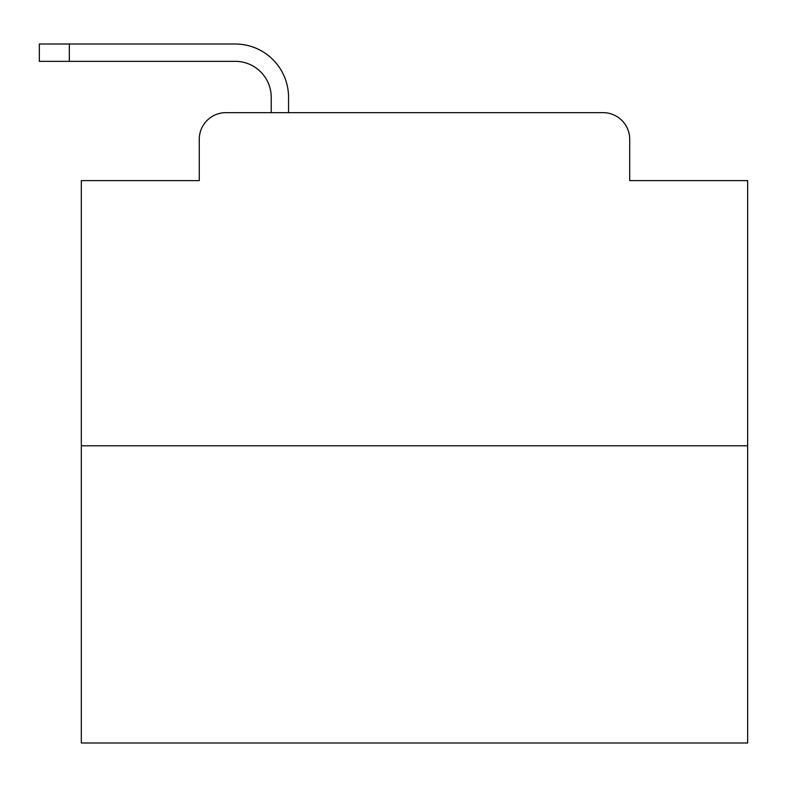 <?xml version="1.0" encoding="UTF-8"?>
<svg xmlns="http://www.w3.org/2000/svg" width="787" height="787" viewBox="0 0 787 787"><rect width="100%" height="100%" fill="white"/><g stroke="black" fill="none" stroke-linecap="round" stroke-linejoin="round"><path stroke-width="1.18" d="M199.268 139.299L199.268 180.607L199.268 139.299A26.65 26.65 0 0 1 225.918 112.649L271.23 112.649L271.23 97.322A35.986 35.986 0 0 0 235.244 61.337L39.35 61.337L39.35 44.013L235.244 44.013A53.309 53.309 0 0 1 288.554 97.322L288.554 112.649L310.54 112.649M747.65 445.806L81.327 445.806L81.327 742.987L747.65 742.987L747.65 180.607L629.708 180.607L629.708 139.299A26.65 26.65 0 0 0 603.058 112.649L225.918 112.649M81.327 445.806L81.327 180.607L199.268 180.607M518.436 112.649L603.058 112.649M629.708 180.607L629.708 139.299M271.23 97.322A35.986 35.986 0 0 0 235.244 61.337A35.986 35.986 0 0 1 271.23 97.322A35.986 35.986 0 0 0 235.244 61.337A35.986 35.986 0 0 1 271.23 97.322A35.986 35.986 0 0 0 235.244 61.337A35.986 35.986 0 0 1 271.23 97.322A35.986 35.986 0 0 0 235.244 61.337A35.986 35.986 0 0 1 271.23 97.322A35.986 35.986 0 0 0 235.244 61.337A35.986 35.986 0 0 1 271.23 97.322A35.986 35.986 0 0 0 235.244 61.337A35.986 35.986 0 0 1 271.23 97.322A35.986 35.986 0 0 0 235.244 61.337A35.986 35.986 0 0 1 271.23 97.322A35.986 35.986 0 0 0 235.244 61.337A35.986 35.986 0 0 1 271.23 97.322A35.986 35.986 0 0 0 235.244 61.337A35.986 35.986 0 0 1 271.23 97.322A35.986 35.986 0 0 0 235.244 61.337A35.986 35.986 0 0 1 271.23 97.322A35.986 35.986 0 0 0 235.244 61.337A35.986 35.986 0 0 1 271.23 97.322A35.986 35.986 0 0 0 235.244 61.337A35.986 35.986 0 0 1 271.23 97.322A35.986 35.986 0 0 0 235.244 61.337A35.986 35.986 0 0 1 271.23 97.322A35.986 35.986 0 0 0 235.244 61.337A35.986 35.986 0 0 1 271.23 97.322A35.986 35.986 0 0 0 235.244 61.337A35.986 35.986 0 0 1 271.23 97.322A35.986 35.986 0 0 0 235.244 61.337M69.335 61.337L69.335 44.013L235.244 44.013"/></g></svg>
